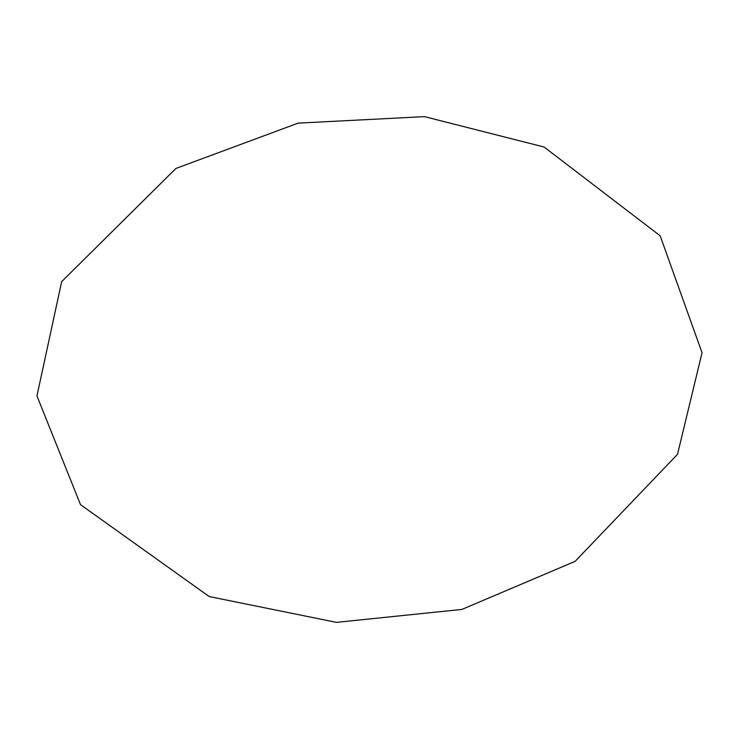 <?xml version="1.0" encoding="UTF-8"?>
<svg xmlns="http://www.w3.org/2000/svg" width="739" height="739" viewBox="0 0 739 739"><rect width="100%" height="100%" fill="white"/><g stroke="black" fill="none" stroke-linecap="round" stroke-linejoin="round"><path stroke-width="1.11" d="M702.05 352.734L660.158 235.806L544.107 147.024L424.472 116.633L298.094 123.136L175.928 168.446L61.651 281.661L36.95 395.928L80.496 504.635L209.202 596.558L336.448 622.367L461.893 609.426L575.118 561.354L677.506 454.319L702.05 352.734"/></g></svg>

